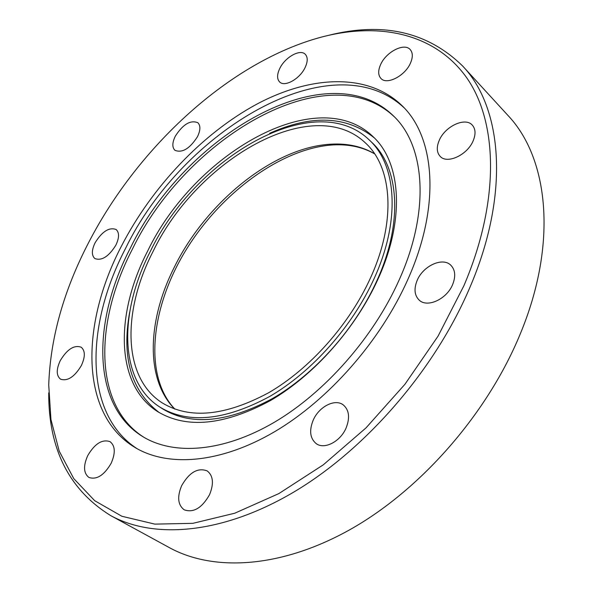 <?xml version="1.0" encoding="UTF-8"?>
<svg xmlns="http://www.w3.org/2000/svg" width="593" height="593" viewBox="0 0 593 593"><rect width="100%" height="100%" fill="white"/><g stroke="black" fill="none" stroke-linecap="round" stroke-linejoin="round"><path stroke-width="0.89" d="M328.641 35.321C382.982 21.652 427.627 31.866 462.57 65.942L507.838 115.309C548.495 157.946 558.124 243.145 520.128 334.237C487.846 412.632 422.564 487.854 352.768 528.052C282.817 568.161 214.251 572.26 169.383 547.643L110.594 515.547C69.129 489.811 48.5 448.923 48.715 392.885M95.11 242.745C102.196 231.396 109.201 226.986 116.102 229.506C119.423 232.545 119.341 237.763 115.865 245.168C108.764 256.547 101.774 261.016 94.887 258.57C91.47 255.479 91.544 250.209 95.11 242.745M175.261 136.264C182.933 124.293 190.457 119.779 197.825 122.707C200.656 125.546 200.553 130.178 197.521 136.612C189.834 148.621 182.325 153.202 174.972 150.34C172.059 147.449 172.155 142.757 175.261 136.264M279.733 68.536C284.974 57.262 300.184 48.678 305.276 54.297C307.908 57.18 307.856 61.59 305.128 67.513C299.895 78.899 284.64 87.416 279.607 81.938C276.887 79.002 276.924 74.533 279.733 68.536M380.662 64.467C386.184 51.828 404.322 42.526 410.193 49.56C412.936 52.747 413.002 57.321 410.393 63.266C404.886 76.045 386.695 85.251 380.914 78.424C378.045 75.17 377.963 70.523 380.662 64.467M439.25 140.326C445.024 126.324 465.246 116.836 472.302 125.116C475.616 128.926 475.897 134.166 473.147 140.845C467.388 155.003 447.137 164.365 440.184 156.382C436.678 152.497 436.366 147.146 439.25 140.326M417.175 280.378C423.061 265.916 442.511 256.895 450.724 265.123C455.276 269.763 455.913 276.227 452.644 284.529C446.811 299.117 427.375 308.056 419.251 300.184C414.44 295.455 413.751 288.85 417.175 280.378M313.186 420.2C318.93 406.672 335.001 398.363 343.265 404.908C349.166 409.993 350.115 417.672 346.112 427.953C340.449 441.563 324.401 449.85 316.217 443.638C310.028 438.449 309.012 430.637 313.186 420.2M181.628 485.719C189.263 472.376 197.773 467.425 207.142 470.879C213.235 475.63 214.043 483.562 209.566 494.651C201.976 508.008 193.511 513.064 184.186 509.802C177.848 504.947 176.996 496.919 181.628 485.719M87.697 455.683C94.739 443.668 102.181 438.99 110.039 441.652C115.242 445.728 115.628 452.911 111.202 463.2C104.183 475.245 96.763 479.996 88.935 477.461C83.561 473.303 83.146 466.039 87.697 455.683M60.271 360.596C67.15 349.24 74.118 344.778 81.159 347.194C85.296 350.648 85.362 356.778 81.36 365.562C74.488 376.948 67.535 381.477 60.508 379.149C56.253 375.628 56.172 369.446 60.271 360.596M462.57 65.942C502.486 107.659 510.299 194.037 469.508 288.317C434.839 369.424 366.689 448.367 295.166 491.249C223.479 534.063 154.573 539.697 110.594 515.547M88.92 242.018C63.74 290.377 50.338 338.025 48.73 384.946L50.954 419.555L59.211 451.147L73.762 478.603L94.702 500.707L121.876 516.266L154.869 524.123L192.888 523.33L234.732 513.219L278.836 493.598L323.304 464.823L366.029 427.864L404.923 384.294L438.042 336.164L463.852 285.833C500.359 200.419 497.69 121.231 466.202 77.046C434.306 32.897 378.542 21.919 320.932 37.233C230.366 61.672 138.732 145.863 88.92 242.018M121.587 245.836C152.06 186.825 202.354 133.581 256.725 104.198C310.895 75.304 368.231 72.524 402.321 105.939C435.203 137.576 440.784 206.008 407.925 279.303C380.736 340.693 328.848 399.756 274.648 431.704C220.344 463.57 167.989 467.343 134.959 447.463C79.529 414.181 80.463 324.334 121.587 245.836M404.085 107.77C332.221 40.976 182.674 130.282 125.434 248.637C85.073 325.95 83.724 414.322 137.161 448.731M399.23 279.785C373.605 337.373 324.912 392.61 274.033 422.453C223.057 452.207 173.823 455.617 142.787 436.626C91.5 405.412 91.945 321.74 130.364 248.067C184.697 135.278 327.581 51.243 393.685 116.139C425.099 145.908 430.34 210.715 399.23 279.785M394.56 117.021C327.885 53.629 186.246 137.324 132.246 249.445C94.205 322.533 93.538 405.493 143.854 437.263M147.546 251.269C194.141 153.706 316.899 82.353 373.041 136.635C401.001 162.274 405.412 218.943 378.171 278.717C355.963 328.062 314.179 375.139 270.512 400.527C224.369 425.337 186.773 429.05 157.731 411.668C115.183 384.968 114.909 314.431 147.546 251.269M374.272 137.85C346.69 115.894 311.829 114.375 269.682 133.292M369.246 139.941L371.744 142.32C399.104 167.27 403.44 222.464 376.97 280.533C355.422 328.396 314.898 373.983 272.513 398.533C227.719 422.535 191.191 426.041 162.934 409.051L160.028 407.198C118.934 381.277 118.57 312.948 150.237 251.588C195.512 156.663 314.801 87.438 369.246 139.941C396.576 164.854 400.838 220.085 374.272 278.25C352.65 326.187 312.051 371.885 269.622 396.517C224.777 420.607 188.248 424.165 160.028 407.198M152.838 251.899C196.846 159.524 312.8 92.33 365.622 143.128C392.329 167.352 396.45 221.196 370.543 277.806C349.485 324.386 310.02 368.757 268.785 392.67C225.192 416.071 189.686 419.481 162.252 402.906C122.543 377.734 122.114 311.525 152.838 251.899M129.674 312.133C121.432 357.586 131.275 391.069 159.206 412.572M374.583 153.757C362.093 146.53 347.802 143.328 331.702 144.151C274.218 146.701 206.156 202.043 174.112 267.606C147.323 320.657 145.137 379.246 174.72 409.051M374.68 153.898C362.827 147.131 349.114 144.136 333.518 144.9C281.905 147.79 220.744 192.829 185.557 250.743C150.17 308.568 143.662 376.54 174.883 409.111"/></g></svg>
